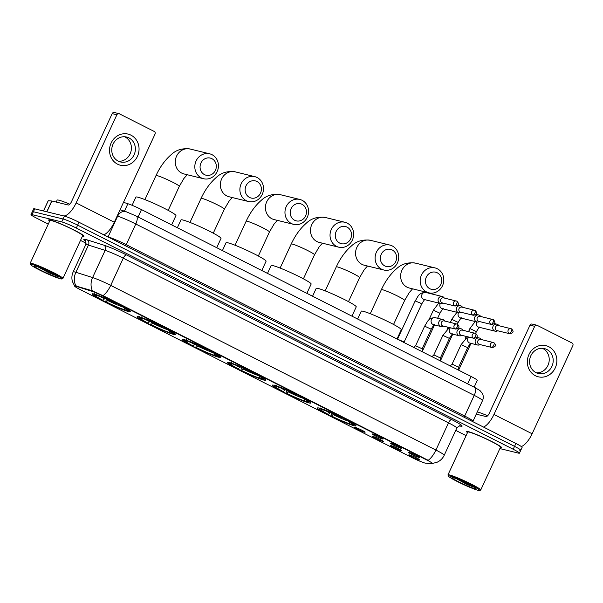 <?xml version="1.0" encoding="UTF-8"?>
<svg xmlns="http://www.w3.org/2000/svg" width="603" height="603" viewBox="0 0 603 603"><rect width="100%" height="100%" fill="white"/><g stroke="black" fill="none" stroke-linecap="round" stroke-linejoin="round"><path stroke-width="0.9" d="M173.852 334.469A21.248 1.779 -155.2 0 0 175.707 334.552A21.248 1.779 -155.2 0 0 161.024 325.854A21.248 1.779 -155.2 0 0 138.984 316.809A21.248 1.779 -155.2 0 0 137.13 316.726A21.248 1.779 -155.2 0 0 151.805 325.432A21.248 1.779 -155.2 0 0 173.852 334.469M309.068 402.932A21.248 1.779 -155.2 0 0 310.922 403.015A21.248 1.779 -155.2 0 0 296.239 394.309A21.248 1.779 -155.2 0 0 274.199 385.272A21.248 1.779 -155.2 0 0 272.345 385.189A21.248 1.779 -155.2 0 0 287.02 393.887A21.248 1.779 -155.2 0 0 309.068 402.932M263.993 380.109A21.248 1.779 -155.2 0 0 265.848 380.192A21.248 1.779 -155.2 0 0 251.172 371.493A21.248 1.779 -155.2 0 0 229.125 362.456A21.248 1.779 -155.2 0 0 227.271 362.365A21.248 1.779 -155.2 0 0 241.954 371.071A21.248 1.779 -155.2 0 0 263.993 380.109M218.927 357.293A21.248 1.779 -155.2 0 0 220.781 357.375A21.248 1.779 -155.2 0 0 206.098 348.67A21.248 1.779 -155.2 0 0 184.051 339.632A21.248 1.779 -155.2 0 0 182.196 339.549A21.248 1.779 -155.2 0 0 196.88 348.248A21.248 1.779 -155.2 0 0 218.927 357.293M128.786 311.645A21.248 1.779 -155.2 0 0 130.632 311.736A21.248 1.779 -155.2 0 0 115.957 303.03A21.248 1.779 -155.2 0 0 93.91 293.993A21.248 1.779 -155.2 0 0 92.055 293.902A21.248 1.779 -155.2 0 0 106.739 302.608A21.248 1.779 -155.2 0 0 128.786 311.645M354.142 425.748A21.248 1.779 -155.2 0 0 355.996 425.839A21.248 1.779 -155.2 0 0 341.313 417.133A21.248 1.779 -155.2 0 0 319.266 408.095A21.248 1.779 -155.2 0 0 317.412 408.012A21.248 1.779 -155.2 0 0 332.095 416.711A21.248 1.779 -155.2 0 0 354.142 425.748M390.932 443.213A6.015 0.505 24.8 0 1 397.038 445.707A6.015 0.505 24.8 0 1 401.334 448.21A6.015 0.505 24.8 0 1 400.807 448.21A6.015 0.505 24.8 0 1 394.43 445.587A6.015 0.505 24.8 0 1 390.427 443.175A6.015 0.505 24.8 0 1 390.932 443.213M372.707 433.987A6.015 0.505 24.8 0 1 378.812 436.482A6.015 0.505 24.8 0 1 383.109 438.984A6.015 0.505 24.8 0 1 382.581 438.984A6.015 0.505 24.8 0 1 376.204 436.361A6.015 0.505 24.8 0 1 372.202 433.941A6.015 0.505 24.8 0 1 372.707 433.987M409.158 452.446A6.015 0.505 24.8 0 1 415.263 454.941A6.015 0.505 24.8 0 1 419.56 457.436A6.015 0.505 24.8 0 1 419.032 457.443A6.015 0.505 24.8 0 1 412.656 454.82A6.015 0.505 24.8 0 1 408.653 452.401A6.015 0.505 24.8 0 1 409.158 452.446M391.166 445.655A6.015 0.505 24.8 0 1 397.271 448.15A6.015 0.505 24.8 0 1 401.568 450.652A6.015 0.505 24.8 0 1 401.04 450.652A6.015 0.505 24.8 0 1 394.664 448.029A6.015 0.505 24.8 0 1 390.661 445.609A6.015 0.505 24.8 0 1 391.166 445.655M372.94 436.429A6.015 0.505 24.8 0 1 379.046 438.924A6.015 0.505 24.8 0 1 383.342 441.426A6.015 0.505 24.8 0 1 382.815 441.426A6.015 0.505 24.8 0 1 376.438 438.803A6.015 0.505 24.8 0 1 372.435 436.384A6.015 0.505 24.8 0 1 372.94 436.429M354.715 427.203A6.015 0.505 24.8 0 1 360.82 429.69A6.015 0.505 24.8 0 1 365.116 432.193A6.015 0.505 24.8 0 1 364.589 432.2A6.015 0.505 24.8 0 1 358.212 429.577A6.015 0.505 24.8 0 1 354.21 427.158A6.015 0.505 24.8 0 1 354.715 427.203M409.392 454.888A6.015 0.505 24.8 0 1 415.497 457.375A6.015 0.505 24.8 0 1 419.794 459.878A6.015 0.505 24.8 0 1 419.266 459.885A6.015 0.505 24.8 0 1 412.889 457.262A6.015 0.505 24.8 0 1 408.887 454.843A6.015 0.505 24.8 0 1 409.392 454.888M425.59 463.172A10.824 0.904 24.8 0 1 424.994 463.059A10.824 0.904 24.8 0 1 411.894 457.526L80.267 289.621A10.824 0.904 24.8 0 1 74.666 286.108A10.824 0.904 24.8 0 1 76.475 286.402L91.475 291.136A10.824 0.904 24.8 0 1 103.716 296.42L427.21 460.217A10.824 0.904 24.8 0 1 432.818 463.722A10.824 0.904 24.8 0 1 432.472 463.79L425.59 463.172M123.502 202.344L127.889 203.724A12.03 1.01 24.8 0 1 141.479 209.595L471.049 376.46A12.03 1.01 24.8 0 1 477.275 380.357L474.146 387.141M500.241 447.765A19.447 1.628 -155.2 0 0 501.771 447.803A19.447 1.628 -155.2 0 0 488.34 439.843A19.447 1.628 -155.2 0 0 468.162 431.567A19.447 1.628 -155.2 0 0 466.466 431.492A19.447 1.628 -155.2 0 0 467.491 432.63M82.43 236.218A19.447 1.628 -155.2 0 0 83.953 236.255A19.447 1.628 -155.2 0 0 70.521 228.288A19.447 1.628 -155.2 0 0 50.35 220.02A19.447 1.628 -155.2 0 0 48.655 219.944A19.447 1.628 -155.2 0 0 49.672 221.082M519.726 450.207A12.03 1.01 -155.2 0 0 520.773 450.26L522.115 447.358A12.03 1.01 -155.2 0 0 515.882 443.461L78.985 222.251A12.03 1.01 -155.2 0 0 64.423 216.1L34.725 208.834L33.384 211.736A12.03 1.01 -155.2 0 0 32.336 211.683A12.03 1.01 -155.2 0 1 33.384 211.736L63.081 219.002L33.384 211.736L32.042 214.638A12.03 1.01 -155.2 0 0 30.994 214.585A12.03 1.01 -155.2 0 0 37.22 218.482L48.285 224.082M78.985 222.251L77.644 225.145A12.03 1.01 -155.2 0 0 63.081 219.002A12.03 1.01 -155.2 0 1 77.644 225.145L514.54 446.356L77.644 225.145L76.302 228.047A12.03 1.01 -155.2 0 0 61.74 221.904L32.042 214.638M520.773 450.26A12.03 1.01 -155.2 0 0 514.54 446.356A12.03 1.01 -155.2 0 1 520.773 450.26L519.432 453.162A12.03 1.01 -155.2 0 0 513.198 449.258L76.302 228.047M75.217 285.762L91.724 290.608L103.882 296.065L428.198 460.315A14.035 5.51 116.9 0 0 435.916 450.057A16.04 1.342 24.8 0 1 444.223 455.25L456.795 428.047A16.04 1.342 -155.2 0 0 448.489 422.854L123.283 258.197A16.04 1.342 -155.2 0 0 105.156 250.366L88.437 245.089A16.04 1.342 -155.2 0 0 87.156 244.728A16.04 1.342 -155.2 0 0 85.754 244.66C85.852 241.524 85.679 240.198 85.234 240.68M80.501 240.393L86.108 243.235M455.717 430.376L466.096 435.637M499.872 448.579L518.384 453.109A12.03 1.01 -155.2 0 0 519.432 453.162M34.725 208.834A12.03 1.01 -155.2 0 0 33.678 208.789L30.994 214.585M548.805 346.725A16.04 14.691 -76.2 0 1 555.265 367.89A16.04 14.691 -76.2 0 1 535.404 375.737A16.04 14.691 -76.2 0 1 528.944 354.564A16.04 14.691 -76.2 0 1 548.805 346.725M536.022 372.662A12.829 11.751 103.8 0 0 538.336 373.513A12.829 11.751 103.8 0 0 552.416 365.139A12.829 11.751 103.8 0 0 546.748 349.446A12.829 11.751 103.8 0 0 544.434 348.587A12.829 11.751 103.8 0 0 530.354 356.968A12.829 11.751 103.8 0 0 536.022 372.662M542.406 348.293A12.829 11.751 -76.2 0 1 542.775 348.474A12.829 11.751 -76.2 0 1 548.775 363.096A12.829 11.751 -76.2 0 1 536.399 372.842M521.346 446.552A16.04 6.294 -63.1 0 0 532.125 433.783L572.85 345.647A2.005 1.839 103.8 0 0 572.043 343.001L537.167 325.341A2.005 1.839 103.8 0 0 534.688 326.321L529.999 325.175L489.274 413.311A4.01 1.575 116.9 0 1 486.033 416.552L476.249 414.163M483.546 427.082A16.04 6.294 -63.1 0 0 493.963 414.457L534.688 326.321M529.999 325.175A2.005 1.839 -76.2 0 1 532.117 324.06L536.806 325.213M449.861 476.008A17.238 1.44 -155.2 0 0 448.368 476.076A17.238 1.44 -155.2 0 0 460.911 483.305A17.238 1.44 -155.2 0 0 478.156 490.337A17.238 1.44 -155.2 0 0 479.558 490.488A17.238 1.44 -155.2 0 0 468.388 483.651A17.238 1.44 -155.2 0 0 449.861 476.008M479.558 490.488L480.614 490.103A18.045 1.508 -155.2 0 0 480.727 490.013A18.045 1.508 -155.2 0 0 468.26 482.626A18.045 1.508 -155.2 0 0 449.544 474.953A18.045 1.508 -155.2 0 0 447.969 474.878A18.045 1.508 -155.2 0 0 447.969 475.021L448.368 476.076M480.727 490.013L500.498 447.215A18.045 1.508 -155.2 0 0 488.038 439.828A18.045 1.508 -155.2 0 0 469.315 432.155A18.045 1.508 -155.2 0 0 467.74 432.08L447.969 474.878M500.264 447.728A19.243 1.613 -155.2 0 0 501.59 447.72A19.243 1.613 -155.2 0 0 488.294 439.836A19.243 1.613 -155.2 0 0 468.327 431.65A19.243 1.613 -155.2 0 0 466.654 431.575A19.243 1.613 -155.2 0 0 467.506 432.592M474.87 488.671A13.228 1.108 -155.2 0 0 476.016 488.618A13.228 1.108 -155.2 0 0 466.39 483.063A13.228 1.108 -155.2 0 0 453.155 477.674A13.228 1.108 -155.2 0 0 452.077 477.553A13.228 1.108 -155.2 0 0 460.654 482.807A13.228 1.108 -155.2 0 0 474.87 488.671M456.433 478.752L467.061 484.518L473.815 487.118L469.775 484.744M487.631 415.769A20.05 1.681 -155.2 0 0 477.305 411.887M473.815 487.118L460.066 480.214M467.061 484.518L457.21 479.053M437.235 272.782A8.819 8.08 103.8 0 0 426.313 277.094A8.819 8.08 103.8 0 0 429.864 288.739A8.819 8.08 103.8 0 0 440.785 284.42A8.819 8.08 103.8 0 0 437.235 272.782M426.623 291.98A12.829 11.751 -76.2 0 1 420.954 276.287A12.829 11.751 -76.2 0 1 435.034 267.913A12.829 11.751 -76.2 0 1 437.348 268.772A12.829 11.751 -76.2 0 1 443.017 284.458A12.829 11.751 -76.2 0 1 428.937 292.839A12.829 11.751 -76.2 0 1 426.623 291.98M397.015 338.976L401.296 329.698A22.055 1.847 -155.2 0 0 386.063 320.668A22.055 1.847 -155.2 0 0 363.187 311.284A22.055 1.847 -155.2 0 0 361.265 311.201L357.639 319.04M320.02 407.786L320.351 408.849A19.085 1.598 -155.2 0 0 319.386 409.068A19.085 1.598 -155.2 0 0 327.663 414.276L328.386 414.457L330.248 412.52M321.587 408.171L321.912 409.226A19.085 1.598 -155.2 0 1 342.459 417.902L343.107 417.253M346.401 418.919L345.745 419.567A19.085 1.598 -155.2 0 1 353.908 425.025L354.948 424.64M351.127 422.914L351.534 424.226L353.056 425.002A19.085 1.598 -155.2 0 0 353.908 425.025M320.351 408.849L321.874 409.618A17.238 1.44 -155.2 0 0 321.158 409.603A17.238 1.44 -155.2 0 0 328.386 414.457M342.459 417.902L341.735 417.721A17.238 1.44 -155.2 0 0 323.434 410.002L321.912 409.226M351.534 424.226A17.238 1.44 -155.2 0 0 352.348 424.022A17.238 1.44 -155.2 0 0 345.022 419.387L345.745 419.567M322.326 409.437L321.874 409.618M345.022 419.387L345.037 418.972M352.491 424.226L351.496 424.618A19.085 1.598 -155.2 0 1 330.949 415.942L331.869 413.198M330.949 415.942L331.673 416.123A17.238 1.44 -155.2 0 0 349.974 423.849L351.496 424.618M333.972 413.424L331.673 416.123M349.974 423.849L349.227 421.437M392.161 249.959A8.819 8.08 103.8 0 0 381.239 254.27A8.819 8.08 103.8 0 0 384.789 265.915A8.819 8.08 103.8 0 0 395.719 261.604A8.819 8.08 103.8 0 0 392.161 249.959M381.548 269.164A12.829 11.751 -76.2 0 1 375.88 253.471A12.829 11.751 -76.2 0 1 389.968 245.089A12.829 11.751 -76.2 0 1 392.274 245.949A12.829 11.751 -76.2 0 1 397.95 261.642A12.829 11.751 -76.2 0 1 383.862 270.016A12.829 11.751 -76.2 0 1 381.548 269.164M351.941 316.153L356.23 306.874A22.055 1.847 -155.2 0 0 340.996 297.844A22.055 1.847 -155.2 0 0 318.113 288.468A22.055 1.847 -155.2 0 0 316.191 288.377L312.565 296.224M274.953 384.963L275.277 386.026A19.085 1.598 -155.2 0 0 274.312 386.244A19.085 1.598 -155.2 0 0 282.588 391.46L283.312 391.633L285.174 389.696M276.513 385.347L276.837 386.41A19.085 1.598 -155.2 0 1 297.385 395.078L298.033 394.43M301.327 396.096L300.678 396.744A19.085 1.598 -155.2 0 1 308.842 402.201L309.882 401.824M306.06 400.09L306.467 401.41L307.99 402.178A19.085 1.598 -155.2 0 0 308.842 402.201M275.277 386.026L276.8 386.794A17.238 1.44 -155.2 0 0 276.091 386.787A17.238 1.44 -155.2 0 0 283.312 391.633M297.385 395.078L296.661 394.905A17.238 1.44 -155.2 0 0 278.36 387.179L276.837 386.41M306.467 401.41A17.238 1.44 -155.2 0 0 307.281 401.199A17.238 1.44 -155.2 0 0 299.955 396.57L300.678 396.744M277.259 386.621L276.8 386.794M299.955 396.57L299.962 396.156M307.417 401.402L306.422 401.794A19.085 1.598 -155.2 0 1 285.875 393.126L286.794 390.375M285.875 393.126L286.598 393.299A17.238 1.44 -155.2 0 0 304.899 401.025L306.422 401.794M288.897 390.608L286.598 393.299M304.899 401.025L304.161 398.621M347.094 227.135A8.819 8.08 103.8 0 0 336.165 231.454A8.819 8.08 103.8 0 0 339.723 243.099A8.819 8.08 103.8 0 0 350.644 238.78A8.819 8.08 103.8 0 0 347.094 227.135M336.482 246.341A12.829 11.751 -76.2 0 1 330.813 230.648A12.829 11.751 -76.2 0 1 344.893 222.273A12.829 11.751 -76.2 0 1 347.207 223.125A12.829 11.751 -76.2 0 1 352.876 238.818A12.829 11.751 -76.2 0 1 338.796 247.2A12.829 11.751 -76.2 0 1 336.482 246.341M306.867 293.337L311.156 284.058A22.055 1.847 -155.2 0 0 295.922 275.028A22.055 1.847 -155.2 0 0 273.046 265.644A22.055 1.847 -155.2 0 0 271.124 265.554L267.498 273.4M229.879 362.147L230.203 363.202A19.085 1.598 -155.2 0 0 229.238 363.428A19.085 1.598 -155.2 0 0 237.514 368.637L238.238 368.817L240.1 366.873M231.439 362.524L231.771 363.586A19.085 1.598 -155.2 0 1 252.318 372.262L252.966 371.614M256.252 373.28L255.604 373.928A19.085 1.598 -155.2 0 1 263.767 379.377L264.807 379.001M260.986 377.274L261.393 378.586L262.916 379.355A19.085 1.598 -155.2 0 0 263.767 379.377M230.203 363.202L231.725 363.978A17.238 1.44 -155.2 0 0 231.017 363.963A17.238 1.44 -155.2 0 0 238.238 368.817M252.318 372.262L251.594 372.081A17.238 1.44 -155.2 0 0 233.293 364.355L231.771 363.586M261.393 378.586A17.238 1.44 -155.2 0 0 262.207 378.375A17.238 1.44 -155.2 0 0 254.881 373.747L255.604 373.928M232.185 363.797L231.725 363.978M254.881 373.747L254.896 373.332M262.35 378.586L261.355 378.978A19.085 1.598 -155.2 0 1 240.808 370.302L241.728 367.559M240.808 370.302L241.532 370.483A17.238 1.44 -155.2 0 0 259.833 378.202L261.355 378.978M243.831 367.785L241.532 370.483M259.833 378.202L259.086 375.797M302.02 204.319A8.819 8.08 103.8 0 0 291.098 208.63A8.819 8.08 103.8 0 0 294.648 220.276A8.819 8.08 103.8 0 0 305.57 215.957A8.819 8.08 103.8 0 0 302.02 204.319M291.407 223.517A12.829 11.751 -76.2 0 1 285.739 207.831A12.829 11.751 -76.2 0 1 299.819 199.45A12.829 11.751 -76.2 0 1 302.133 200.309A12.829 11.751 -76.2 0 1 307.801 215.995A12.829 11.751 -76.2 0 1 293.721 224.376A12.829 11.751 -76.2 0 1 291.407 223.517M261.8 270.513L266.081 261.235A22.055 1.847 -155.2 0 0 250.848 252.205A22.055 1.847 -155.2 0 0 227.972 242.821A22.055 1.847 -155.2 0 0 226.05 242.738L222.424 250.577M184.804 339.323L185.136 340.386A19.085 1.598 -155.2 0 0 184.171 340.605A19.085 1.598 -155.2 0 0 192.447 345.813L193.171 345.994L195.033 344.057M186.372 339.708L186.696 340.77A19.085 1.598 -155.2 0 1 207.244 349.439L207.892 348.79M211.186 350.456L210.53 351.104A19.085 1.598 -155.2 0 1 218.693 356.561L219.733 356.185M215.912 354.451L216.319 355.762L217.841 356.539A19.085 1.598 -155.2 0 0 218.693 356.561M185.136 340.386L186.659 341.155A17.238 1.44 -155.2 0 0 185.943 341.147A17.238 1.44 -155.2 0 0 193.171 345.994M207.244 349.439L206.52 349.265A17.238 1.44 -155.2 0 0 188.219 341.539L186.696 340.77M216.319 355.762A17.238 1.44 -155.2 0 0 217.133 355.559A17.238 1.44 -155.2 0 0 209.806 350.931L210.53 351.104M187.111 340.974L186.659 341.155M209.806 350.931L209.821 350.509M217.276 355.762L216.281 356.154A19.085 1.598 -155.2 0 1 195.734 347.479L196.653 344.735M195.734 347.479L196.457 347.66A17.238 1.44 -155.2 0 0 214.758 355.386L216.281 356.154M198.756 344.961L196.457 347.66M214.758 355.386L214.012 352.974M256.953 181.495A8.819 8.08 103.8 0 0 246.024 185.807A8.819 8.08 103.8 0 0 249.574 197.452A8.819 8.08 103.8 0 0 260.504 193.141A8.819 8.08 103.8 0 0 256.953 181.495M246.341 200.701A12.829 11.751 -76.2 0 1 240.665 185.008A12.829 11.751 -76.2 0 1 254.752 176.634A12.829 11.751 -76.2 0 1 257.059 177.486A12.829 11.751 -76.2 0 1 262.735 193.179A12.829 11.751 -76.2 0 1 248.647 201.553A12.829 11.751 -76.2 0 1 246.341 200.701M216.726 247.69L221.015 238.411A22.055 1.847 -155.2 0 0 205.781 229.381A22.055 1.847 -155.2 0 0 182.897 220.005A22.055 1.847 -155.2 0 0 180.975 219.914L177.35 227.761M139.738 316.5L140.062 317.562A19.085 1.598 -155.2 0 0 139.097 317.781A19.085 1.598 -155.2 0 0 147.373 322.997L148.097 323.17L149.959 321.233M141.298 316.884L141.622 317.947A19.085 1.598 -155.2 0 1 162.169 326.615L162.818 325.967M166.111 327.633L165.463 328.281A19.085 1.598 -155.2 0 1 173.626 333.738L174.666 333.361M170.845 331.627L171.252 332.946L172.775 333.715A19.085 1.598 -155.2 0 0 173.626 333.738M140.062 317.562L141.584 318.331A17.238 1.44 -155.2 0 0 140.876 318.324A17.238 1.44 -155.2 0 0 148.097 323.17M162.169 326.615L161.446 326.442A17.238 1.44 -155.2 0 0 143.145 318.716L141.622 317.947M171.252 332.946A17.238 1.44 -155.2 0 0 172.066 332.735A17.238 1.44 -155.2 0 0 164.74 328.107L165.463 328.281M142.044 318.158L141.584 318.331M164.74 328.107L164.747 327.693M172.209 332.946L171.207 333.331A19.085 1.598 -155.2 0 1 150.66 324.663L151.579 321.912M150.66 324.663L151.383 324.836A17.238 1.44 -155.2 0 0 169.684 332.562L171.207 333.331M153.682 322.145L151.383 324.836M169.684 332.562L168.946 330.158M211.879 158.672A8.819 8.08 103.8 0 0 200.957 162.991A8.819 8.08 103.8 0 0 204.507 174.636A8.819 8.08 103.8 0 0 215.429 170.317A8.819 8.08 103.8 0 0 211.879 158.672M201.266 177.877A12.829 11.751 -76.2 0 1 195.598 162.184A12.829 11.751 -76.2 0 1 209.678 153.81A12.829 11.751 -76.2 0 1 211.992 154.669A12.829 11.751 -76.2 0 1 217.66 170.355A12.829 11.751 -76.2 0 1 203.58 178.737A12.829 11.751 -76.2 0 1 201.266 177.877M171.651 224.874L175.94 215.595A22.055 1.847 -155.2 0 0 160.707 206.565A22.055 1.847 -155.2 0 0 137.831 197.181A22.055 1.847 -155.2 0 0 135.909 197.091L132.11 205.306M94.663 293.684L94.988 294.746A19.085 1.598 -155.2 0 0 94.023 294.965A19.085 1.598 -155.2 0 0 102.299 300.173L103.023 300.354L104.892 298.417M96.231 294.068L96.555 295.123A19.085 1.598 -155.2 0 1 117.103 303.799L117.751 303.151M121.037 304.817L120.389 305.465A19.085 1.598 -155.2 0 1 128.552 310.914L129.592 310.537M125.771 308.811L126.178 310.123L127.7 310.899A19.085 1.598 -155.2 0 0 128.552 310.914M94.988 294.746L96.51 295.515A17.238 1.44 -155.2 0 0 95.802 295.5A17.238 1.44 -155.2 0 0 103.023 300.354M117.103 303.799L116.379 303.618A17.238 1.44 -155.2 0 0 98.078 295.9L96.555 295.123M126.178 310.123A17.238 1.44 -155.2 0 0 126.992 309.912A17.238 1.44 -155.2 0 0 119.665 305.284L120.389 305.465M96.97 295.334L96.51 295.515M119.665 305.284L119.68 304.869M127.135 310.123L126.14 310.515A19.085 1.598 -155.2 0 1 105.593 301.839L106.512 299.096M105.593 301.839L106.316 302.02A17.238 1.44 -155.2 0 0 124.617 309.738L126.14 310.515M108.615 299.322L106.316 302.02M124.617 309.738L123.871 307.334M498.983 325.726L498.606 325.266A3.61 3.301 103.8 0 0 493.111 326.193A3.61 3.301 103.8 0 0 497.204 331.024L497.746 330.791M509.271 333.549A2.608 1.025 116.9 0 0 511.374 331.439A2.608 1.025 -63.1 0 0 511.54 328.869L498.259 325.545A2.608 2.389 103.8 0 0 496.548 330.436A2.608 2.389 103.8 0 0 497.015 330.61L509.739 333.723C513.462 333.067 514.058 331.446 511.54 328.869A2.608 1.025 -63.1 0 0 511.45 328.839A2.608 2.389 103.8 0 0 508.118 330.361A2.608 2.389 103.8 0 0 509.739 333.723M458.672 369.488L458.853 370.287M480.757 316.5L480.38 316.04A3.61 3.301 103.8 0 0 474.885 316.967A3.61 3.301 103.8 0 0 478.97 321.791L479.513 321.557M491.046 324.324A2.608 1.025 116.9 0 0 493.148 322.213A2.608 1.025 -63.1 0 0 493.314 319.643L480.033 316.319A2.608 2.389 103.8 0 0 478.322 321.211A2.608 2.389 103.8 0 0 478.79 321.384L491.513 324.497C495.236 323.841 495.832 322.221 493.314 319.643A2.608 1.025 -63.1 0 0 493.224 319.605A2.608 2.389 103.8 0 0 489.892 321.135A2.608 2.389 103.8 0 0 491.513 324.497M440.446 360.262L440.627 361.061M462.531 307.266L462.154 306.806A3.61 3.301 103.8 0 0 456.659 307.741A3.61 3.301 103.8 0 0 460.745 312.565L461.287 312.331M472.82 315.09A2.608 1.025 116.9 0 0 474.923 312.987A2.608 1.025 -63.1 0 0 475.089 310.409L461.8 307.093A2.608 2.389 103.8 0 0 460.097 311.977A2.608 2.389 103.8 0 0 460.564 312.15L473.287 315.271C477.011 314.615 477.606 312.995 475.089 310.409A2.608 1.025 -63.1 0 0 474.998 310.379A2.608 2.389 103.8 0 0 471.667 311.909A2.608 2.389 103.8 0 0 473.287 315.271M422.221 351.029L422.401 351.828M397.362 339.15L404.153 341.976L404.176 342.602M444.305 298.04L443.929 297.581A3.61 3.301 103.8 0 0 438.434 298.515A3.61 3.301 103.8 0 0 442.519 303.339L443.062 303.105M454.594 305.864A2.608 1.025 116.9 0 0 456.697 303.754A2.608 1.025 -63.1 0 0 456.863 301.183L443.574 297.859A2.608 2.389 103.8 0 0 441.871 302.751A2.608 2.389 103.8 0 0 442.338 302.925L455.061 306.038C458.785 305.382 459.38 303.769 456.863 301.183A2.608 1.025 -63.1 0 0 456.773 301.153A2.608 2.389 103.8 0 0 453.441 302.676A2.608 2.389 103.8 0 0 455.061 306.038M450.019 365.817L452.363 364.22L458.597 367.219L458.695 370.212M481.352 339.534L480.983 339.074A3.61 3.301 103.8 0 0 475.488 340.009A3.61 3.301 103.8 0 0 479.573 344.833L480.116 344.599M491.641 347.358A2.608 1.025 116.9 0 0 493.751 345.255A2.608 1.025 -63.1 0 0 493.91 342.677L480.629 339.361A2.608 2.389 103.8 0 0 478.918 344.245A2.608 2.389 103.8 0 0 479.393 344.419L492.116 347.532C495.832 346.883 496.435 345.263 493.91 342.677A2.608 1.025 -63.1 0 0 493.827 342.647A2.608 2.389 103.8 0 0 490.495 344.17A2.608 2.389 103.8 0 0 492.116 347.532M431.793 356.584L434.137 354.994L440.371 357.994L440.469 360.978M463.127 330.308L462.757 329.849A3.61 3.301 103.8 0 0 457.262 330.776A3.61 3.301 103.8 0 0 461.348 335.607L461.89 335.374M473.415 338.132A2.608 1.025 116.9 0 0 475.526 336.022A2.608 1.025 -63.1 0 0 475.684 333.451L462.403 330.127A2.608 2.389 103.8 0 0 460.692 335.019A2.608 2.389 103.8 0 0 461.167 335.193L473.89 338.306C477.606 337.65 478.209 336.029 475.684 333.451A2.608 1.025 -63.1 0 0 475.594 333.414A2.608 2.389 103.8 0 0 472.27 334.944A2.608 2.389 103.8 0 0 473.89 338.306M444.901 321.082L444.532 320.623A3.61 3.301 103.8 0 0 439.037 321.55A3.61 3.301 103.8 0 0 441.14 326.555L433.542 324.693A3.61 3.301 103.8 0 1 431.296 320.042A3.61 3.301 103.8 0 1 435.253 317.683C427.776 317.796 427.602 322.025 424.64 326.163L415.595 345.745L422.145 348.768L422.243 351.753M455.19 328.906A2.608 1.025 116.9 0 0 457.3 326.796A2.608 1.025 -63.1 0 0 457.458 324.218L444.177 320.902A2.608 2.389 103.8 0 0 442.466 325.793A2.608 2.389 103.8 0 0 442.941 325.967L455.664 329.08C459.38 328.424 459.983 326.803 457.458 324.218A2.608 1.025 -63.1 0 0 457.368 324.188A2.608 2.389 103.8 0 0 454.044 325.718A2.608 2.389 103.8 0 0 455.664 329.08M441.14 326.555A3.61 3.301 103.8 0 0 443.122 326.374L443.665 326.14M130.994 135.17A16.04 14.691 -76.2 0 1 137.446 156.343A16.04 14.691 -76.2 0 1 117.585 164.189A16.04 14.691 -76.2 0 1 111.125 143.017A16.04 14.691 -76.2 0 1 130.994 135.17M118.203 161.107A12.829 11.751 103.8 0 0 120.517 161.966A12.829 11.751 103.8 0 0 134.597 153.592A12.829 11.751 103.8 0 0 128.929 137.899A12.829 11.751 103.8 0 0 126.615 137.039A12.829 11.751 103.8 0 0 112.535 145.421A12.829 11.751 103.8 0 0 118.203 161.107M124.587 136.745A12.829 11.751 -76.2 0 1 124.964 136.926A12.829 11.751 -76.2 0 1 130.957 151.549A12.829 11.751 -76.2 0 1 118.58 161.287M103.889 234.861A16.04 6.294 -63.1 0 0 114.306 222.228L155.031 134.1A2.005 1.839 103.8 0 0 154.225 131.454L119.356 113.794A2.005 1.839 103.8 0 0 116.869 114.774L112.181 113.628L71.456 201.764A4.01 1.575 116.9 0 1 68.214 205.005L51.873 201.003L46.883 211.811M63.873 215.964A16.04 6.294 -63.1 0 0 76.144 202.91L116.869 114.774M112.181 113.628A2.005 1.839 -76.2 0 1 114.299 112.512L118.995 113.658M48.248 200.739L51.873 201.003M32.049 264.461A17.238 1.44 -155.2 0 0 30.549 264.529A17.238 1.44 -155.2 0 0 43.099 271.757A17.238 1.44 -155.2 0 0 60.338 278.782A17.238 1.44 -155.2 0 0 61.74 278.94A17.238 1.44 -155.2 0 0 50.569 272.104A17.238 1.44 -155.2 0 0 32.049 264.461M61.74 278.94L62.795 278.556A18.045 1.508 -155.2 0 0 62.908 278.465A18.045 1.508 -155.2 0 0 50.441 271.079A18.045 1.508 -155.2 0 0 31.725 263.398A18.045 1.508 -155.2 0 0 30.15 263.33A18.045 1.508 -155.2 0 0 30.158 263.473L30.549 264.529M62.908 278.465L82.679 235.667A18.045 1.508 -155.2 0 0 70.219 228.281A18.045 1.508 -155.2 0 0 51.496 220.6A18.045 1.508 -155.2 0 0 49.928 220.532L30.15 263.33M82.445 236.172A19.243 1.613 -155.2 0 0 83.772 236.172A19.243 1.613 -155.2 0 0 70.476 228.288A19.243 1.613 -155.2 0 0 50.509 220.103A19.243 1.613 -155.2 0 0 48.835 220.027A19.243 1.613 -155.2 0 0 49.687 221.037M69.812 204.213A20.05 1.681 -155.2 0 0 58.906 200.188A20.05 1.681 -155.2 0 0 57.157 200.106L56.245 202.073M57.051 277.116A13.228 1.108 -155.2 0 0 58.205 277.071A13.228 1.108 -155.2 0 0 48.572 271.516A13.228 1.108 -155.2 0 0 35.336 266.127A13.228 1.108 -155.2 0 0 34.265 266.006A13.228 1.108 -155.2 0 0 42.836 271.252A13.228 1.108 -155.2 0 0 57.051 277.116M38.615 267.204L49.242 272.963L55.996 275.571L51.956 273.197M55.996 275.571L42.255 268.667M49.242 272.963L39.391 267.498M91.475 291.136L91.724 290.608M76.475 286.402L76.717 285.875M467.634 383.847L471.049 376.46M138.072 216.982L141.479 209.595M124.444 211.178L127.889 203.724M85.483 240.981A20.05 1.681 24.8 0 1 85.543 239.436A20.05 1.681 24.8 0 1 87.149 239.888L103.867 245.165A20.05 1.681 24.8 0 1 126.524 254.948L451.73 419.605A20.05 1.681 24.8 0 1 461.468 426.231L459.079 426.012M74.81 286.335L72.405 281.526C71.523 278.217 71.78 274.991 73.189 271.863A16.04 1.342 24.8 0 1 74.584 271.93A16.04 1.342 24.8 0 1 75.872 272.292L92.591 277.568A16.04 1.342 24.8 0 1 110.711 285.392L435.916 450.057L448.489 422.854A4.01 1.575 116.9 0 1 451.73 419.605M102.992 295.651A14.035 5.51 -63.1 0 0 110.711 285.392L123.283 258.197A4.01 1.575 116.9 0 1 126.524 254.948M92.5 290.932A14.035 11.698 -72.5 0 1 92.591 277.568L105.156 250.366A4.01 3.347 107.5 0 0 103.867 245.165M75.82 285.724A14.035 11.698 -72.5 0 1 75.872 272.292L88.437 245.089A4.01 3.347 107.5 0 0 87.149 239.888M513.198 449.258L515.882 443.461M61.74 221.904L64.423 216.1M461.468 426.231A4.01 3.889 95.2 0 0 460.149 425.861C459.916 425.311 458.8 426.042 456.795 428.047M474.727 387.443A8.02 3.151 116.9 0 1 474.229 395.357L135.788 223.999A16.04 1.342 -155.2 0 0 117.66 216.168A8.02 6.686 -72.5 0 1 126.012 211.668L136.286 216.078L474.727 387.443L479.958 390.548L482.362 393.405C483.523 395.756 483.583 398.138 482.536 400.558A16.04 1.342 -155.2 0 0 474.229 395.357L464.679 416.032A16.04 1.342 24.8 0 1 472.986 421.226L472.842 421.67M117.178 216.017L117.66 216.168L108.11 236.843A16.04 1.342 24.8 0 1 126.231 244.667L464.679 416.032A2.005 0.784 -63.1 0 0 464.318 417.351M107.319 236.595L108.11 236.843A2.005 1.673 107.5 0 1 108.05 236.964M136.286 216.078A8.02 3.151 116.9 0 1 135.788 223.999L126.231 244.667A2.005 0.784 -63.1 0 0 125.869 245.986M493.963 414.457L532.125 433.783M370.265 313.703L381.367 289.674C385.355 281.081 390.367 274.146 396.412 268.863C401.508 263.986 407.869 262.071 415.497 263.134A12.829 11.751 103.8 0 0 401.417 271.508A12.829 11.751 103.8 0 0 407.085 287.201A12.829 11.751 103.8 0 0 409.399 288.053L428.937 292.839M381.367 289.674A12.829 1.07 24.8 0 1 382.483 289.726A12.829 1.07 24.8 0 1 398.018 296.284A12.829 1.07 24.8 0 1 404.658 300.437L409.264 292.583L412.558 288.829M326.072 410.884A15.422 1.289 -155.2 0 0 329.856 412.987M333.15 414.653A15.422 1.289 -155.2 0 0 348.187 421.105M325.19 290.88L336.293 266.858C340.28 258.265 345.293 251.323 351.345 246.039C356.433 241.162 362.795 239.255 370.423 240.311A12.829 11.751 103.8 0 0 356.343 248.685A12.829 11.751 103.8 0 0 362.011 264.378A12.829 11.751 103.8 0 0 364.325 265.237L383.862 270.016M336.293 266.858A12.829 1.07 24.8 0 1 337.416 266.91A12.829 1.07 24.8 0 1 352.943 273.461A12.829 1.07 24.8 0 1 359.592 277.621L364.189 269.767L367.483 266.006M280.998 388.068A15.422 1.289 -155.2 0 0 284.789 390.164M288.076 391.829A15.422 1.289 -155.2 0 0 303.121 398.281M280.124 268.064L291.219 244.034C295.206 235.441 300.226 228.507 306.271 223.223C311.367 218.346 317.728 216.432 325.356 217.487A12.829 11.751 103.8 0 0 311.269 225.869A12.829 11.751 103.8 0 0 316.944 241.554A12.829 11.751 103.8 0 0 319.251 242.414L338.796 247.2M291.219 244.034A12.829 1.07 24.8 0 1 292.342 244.087A12.829 1.07 24.8 0 1 307.869 250.644A12.829 1.07 24.8 0 1 314.517 254.798L319.115 246.944L322.417 243.19M235.931 365.245A15.422 1.289 -155.2 0 0 239.715 367.348M243.001 369.013A15.422 1.289 -155.2 0 0 258.046 375.465M235.049 245.24L246.152 221.218C250.139 212.625 255.152 205.683 261.197 200.4C266.292 195.523 272.654 193.608 280.282 194.671A12.829 11.751 103.8 0 0 266.202 203.045A12.829 11.751 103.8 0 0 271.87 218.738A12.829 11.751 103.8 0 0 274.184 219.59L293.721 224.376M246.152 221.218A12.829 1.07 24.8 0 1 247.268 221.263A12.829 1.07 24.8 0 1 262.802 227.821A12.829 1.07 24.8 0 1 269.443 231.982L274.048 224.12L277.342 220.366M190.857 342.421A15.422 1.289 -155.2 0 0 194.641 344.524M197.935 346.19A15.422 1.289 -155.2 0 0 212.98 352.642M189.975 222.424L201.078 198.395C205.065 189.802 210.085 182.867 216.13 177.576C221.218 172.699 227.58 170.792 235.208 171.847A12.829 11.751 103.8 0 0 221.128 180.229A12.829 11.751 103.8 0 0 226.796 195.915A12.829 11.751 103.8 0 0 229.11 196.774L248.647 201.553M201.078 198.395A12.829 1.07 24.8 0 1 202.201 198.447A12.829 1.07 24.8 0 1 217.728 204.997A12.829 1.07 24.8 0 1 224.376 209.158L228.974 201.304L232.268 197.543M145.783 319.605A15.422 1.289 -155.2 0 0 149.574 321.701M152.861 323.366A15.422 1.289 -155.2 0 0 167.905 329.826M144.908 199.601L156.011 175.571C159.991 166.978 165.011 160.044 171.056 154.76C176.151 149.883 182.513 147.969 190.141 149.024A12.829 11.751 103.8 0 0 176.053 157.406A12.829 11.751 103.8 0 0 181.729 173.099A12.829 11.751 103.8 0 0 184.036 173.95L203.58 178.737M156.011 175.571A12.829 1.07 24.8 0 1 157.127 175.624A12.829 1.07 24.8 0 1 172.654 182.181A12.829 1.07 24.8 0 1 179.302 186.335L183.9 178.48L187.201 174.727M100.716 296.782A15.422 1.289 -155.2 0 0 104.5 298.884M107.786 300.55A15.422 1.289 -155.2 0 0 122.831 307.002M468.471 331.612L470.159 328.65L476.393 331.665L475.594 333.406M476.762 321.919A3.61 3.301 103.8 0 0 478.737 327.165L495.214 331.198M450.245 322.386L451.933 319.424L458.167 322.439L457.368 324.173M458.536 312.686A3.61 3.301 103.8 0 0 460.511 317.939L476.988 321.972M428.831 320.042L433.391 310.183L439.941 313.206L437.612 318.263M440.311 303.46A3.61 3.301 103.8 0 0 442.285 308.713L458.762 312.746M397.603 338.961L415.166 300.957L420.035 302.902L421.716 303.98L404.153 341.984M415.166 300.957C418.12 296.812 418.301 292.583 425.778 292.47A3.61 3.301 103.8 0 0 423.6 299.329A3.61 3.301 103.8 0 0 424.06 299.48L440.537 303.513M452.046 364.204L461.099 344.622L467.649 347.652C469.805 344.087 470.928 342.579 471.011 343.137M468.674 337.032A3.61 3.301 103.8 0 0 469.993 343.152L477.591 345.014M433.821 354.971L442.873 335.396L449.423 338.419C451.579 334.861 452.702 333.353 452.785 333.904M450.449 327.798A3.61 3.301 103.8 0 0 451.768 333.926L459.365 335.781M424.64 326.163L431.198 329.193C433.353 325.628 434.477 324.128 434.559 324.678M76.144 202.91L114.306 222.228M46.77 211.781L51.76 200.987M48.278 200.671L43.514 210.982M432.999 463.323L437.258 462.162C440.409 460.692 442.73 458.393 444.223 455.25M73.189 271.863L85.754 244.66M482.536 400.558L472.986 421.226M120.057 209.791L126.012 211.668M415.497 263.134L435.034 267.913M319.386 409.068L319.002 408.027M393.555 324.467L404.658 300.437M370.423 240.311L389.968 245.089M274.312 386.244L273.928 385.211M348.489 301.643L359.592 277.621M325.356 217.487L344.893 222.273M229.238 363.428L228.854 362.388M303.415 278.827L314.517 254.798M280.282 194.671L299.819 199.45M184.171 340.605L183.787 339.572M258.34 256.004L269.443 231.982M235.208 171.847L254.752 176.634M139.097 317.781L138.713 316.748M213.274 233.18L224.376 209.158M190.141 149.024L209.678 153.81M94.023 294.965L93.638 293.925M168.199 210.364L179.302 186.335M465.29 338.502L466.24 336.436M475.187 321.535L469.843 328.635M494.219 323.525L496.932 324.188M458.838 369.669L470.973 343.393M479.754 327.15C479.671 326.6 478.556 328.1 476.393 331.665M447.057 329.276L448.014 327.203M456.961 312.301L451.617 319.409M475.993 314.299L478.707 314.962M440.612 360.443L452.747 334.168M461.529 317.924C461.446 317.374 460.33 318.874 458.167 322.439M438.735 303.075L433.391 310.183M457.767 305.073L460.481 305.736M422.379 351.21L434.522 324.934M443.303 308.698C443.22 308.141 442.105 309.648 439.941 313.206M425.778 292.47L442.255 296.503M425.077 299.465C424.994 298.915 423.871 300.422 421.716 303.98M476.596 337.341L479.302 338.004M458.604 367.227L467.649 347.652M467.611 336.768L461.099 344.622M458.37 328.107L461.076 328.771M440.371 358.001L449.423 338.419M449.386 327.542L442.873 335.396M415.603 345.738L413.568 347.358M435.253 317.683L442.851 319.545M422.145 348.775L431.198 329.193M48.217 200.686L43.461 210.975"/></g></svg>
